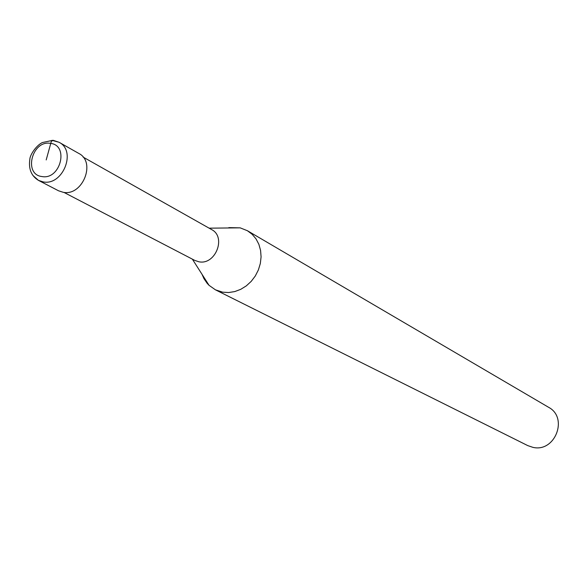 <?xml version="1.0" encoding="UTF-8"?>
<svg xmlns="http://www.w3.org/2000/svg" width="588" height="588" viewBox="0 0 588 588"><rect width="100%" height="100%" fill="white"/><g stroke="black" fill="none" stroke-linecap="round" stroke-linejoin="round"><path stroke-width="0.88" d="M83.084 157.069L211.57 229.548C226.645 236.964 215.414 265.445 198.832 261.763L194.834 260.433L63.945 192.401M247.423 230.731L548.538 407.264C568.699 417.723 554.976 452.841 532.838 447.328L527.767 445.608L215.414 289.81L222.639 292.17L228.666 292.537L234.788 291.575L240.742 289.325L246.299 285.878L251.216 281.365L255.302 275.978L258.382 269.936L260.337 263.483L261.079 256.882L260.58 250.414L258.874 244.329L256.023 238.882L252.149 234.289L247.423 230.731L240.183 227.85L228.82 227.629M215.414 289.81L209.049 285.327L207.145 283.306L203.977 278.683L202.037 274.331M51.957 140.334L59.079 142.289L78.792 153.431C96.329 162.016 82.563 196.407 63.195 192.298L58.55 190.791L38.448 180.362L43.159 181.89C62.798 186.028 76.844 150.984 59.079 142.289L53.199 140.304L51.332 141.348L46.195 159.929M50.428 143.354C32.061 139.915 23.167 174.504 41.946 176.547C60.439 180.178 69.325 145.162 50.428 143.354M32.928 175.474L38.448 180.362C31.274 175.944 28.408 168.866 29.863 159.127C29.937 155.328 35.684 145.927 42.27 142.575L52.575 140.363M209.122 228.166L240.183 227.85M192.349 259.139L209.049 285.327"/></g></svg>
